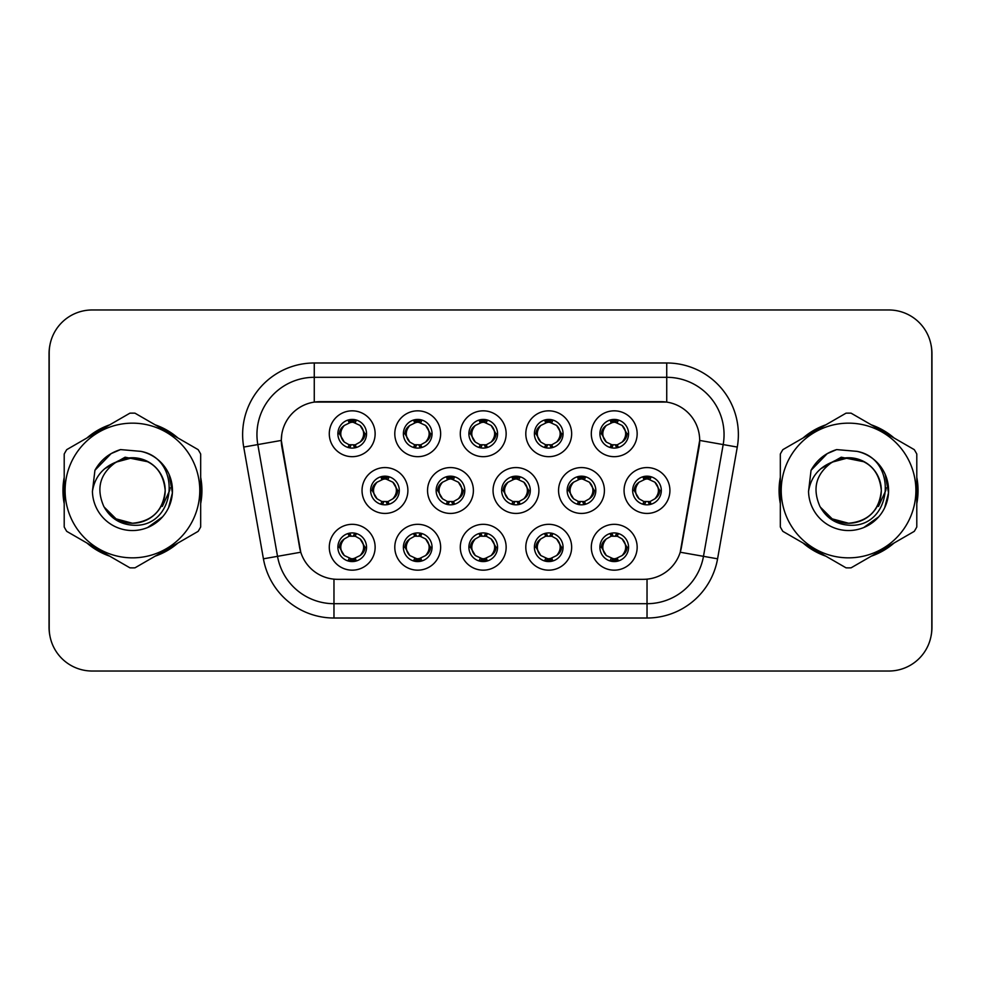 <?xml version="1.0" encoding="UTF-8"?>
<svg xmlns="http://www.w3.org/2000/svg" width="981" height="981" viewBox="0 0 981 981"><rect width="100%" height="100%" fill="white"/><g stroke="black" fill="none" stroke-linecap="round" stroke-linejoin="round"><path stroke-width="1.47" d="M571.653 547.239A22.931 22.931 0 0 1 548.735 570.169A22.931 22.931 0 0 1 525.804 547.239A22.931 22.931 0 0 1 548.735 524.32A22.931 22.931 0 0 1 571.653 547.239M534.4 547.239A14.323 14.323 0 0 0 548.735 561.573A14.323 14.323 0 0 0 563.057 547.239A14.323 14.323 0 0 0 548.735 532.916A14.323 14.323 0 0 0 534.4 547.239L535.957 547.239L540.838 555.553A11.465 11.465 0 0 1 540.838 538.925C537.698 541.095 536.08 543.866 535.957 547.239M506.147 547.239A22.931 22.931 0 0 1 483.216 570.169A22.931 22.931 0 0 1 460.297 547.239A22.931 22.931 0 0 1 483.216 524.32A22.931 22.931 0 0 1 506.147 547.239M468.893 547.239A14.323 14.323 0 0 0 483.216 561.573A14.323 14.323 0 0 0 497.551 547.239A14.323 14.323 0 0 0 483.216 532.916A14.323 14.323 0 0 0 468.893 547.239L470.451 547.239L475.331 555.553A11.465 11.465 0 0 1 475.331 538.925C472.192 541.095 470.561 543.866 470.451 547.239M440.641 547.239A22.931 22.931 0 0 1 417.71 570.169A22.931 22.931 0 0 1 394.791 547.239A22.931 22.931 0 0 1 417.71 524.32A22.931 22.931 0 0 1 440.641 547.239M403.387 547.239A14.323 14.323 0 0 0 417.71 561.573A14.323 14.323 0 0 0 432.045 547.239A14.323 14.323 0 0 0 417.71 532.916A14.323 14.323 0 0 0 403.387 547.239L404.932 547.239L409.825 555.553A11.465 11.465 0 0 1 409.825 538.925C406.686 541.095 405.055 543.866 404.932 547.239M375.134 547.239A22.931 22.931 0 0 1 352.204 570.169A22.931 22.931 0 0 1 329.285 547.239A22.931 22.931 0 0 1 352.204 524.32A22.931 22.931 0 0 1 375.134 547.239M337.881 547.239A14.323 14.323 0 0 0 352.204 561.573A14.323 14.323 0 0 0 366.538 547.239A14.323 14.323 0 0 0 352.204 532.916A14.323 14.323 0 0 0 337.881 547.239L339.426 547.239L344.319 555.553A11.465 11.465 0 0 1 344.306 538.925C341.18 541.095 339.549 543.866 339.426 547.239M637.16 547.239A22.931 22.931 0 0 1 614.241 570.169A22.931 22.931 0 0 1 591.31 547.239A22.931 22.931 0 0 1 614.241 524.32A22.931 22.931 0 0 1 637.16 547.239M599.906 547.239A14.323 14.323 0 0 0 614.241 561.573A14.323 14.323 0 0 0 628.563 547.239A14.323 14.323 0 0 0 614.241 532.916A14.323 14.323 0 0 0 599.906 547.239L601.463 547.239L606.344 555.553A11.465 11.465 0 0 1 606.344 538.925C603.217 541.095 601.586 543.866 601.463 547.239M604.406 490.5A22.931 22.931 0 0 1 581.488 513.431A22.931 22.931 0 0 1 558.557 490.5A22.931 22.931 0 0 1 581.488 467.569A22.931 22.931 0 0 1 604.406 490.5M567.153 490.5A14.323 14.323 0 0 0 581.488 504.823A14.323 14.323 0 0 0 595.81 490.5A14.323 14.323 0 0 0 581.488 476.177A14.323 14.323 0 0 0 567.153 490.5L568.71 490.525L573.591 498.814A11.465 11.465 0 0 1 573.603 482.174C570.452 484.356 568.821 487.128 568.71 490.525M538.9 490.5A22.931 22.931 0 0 1 515.981 513.431A22.931 22.931 0 0 1 493.051 490.5A22.931 22.931 0 0 1 515.981 467.569A22.931 22.931 0 0 1 538.9 490.5M501.647 490.5A14.323 14.323 0 0 0 515.981 504.823A14.323 14.323 0 0 0 530.304 490.5A14.323 14.323 0 0 0 515.981 476.177A14.323 14.323 0 0 0 501.647 490.5L503.204 490.525L508.084 498.814A11.465 11.465 0 0 1 508.097 482.174C504.945 484.356 503.314 487.128 503.204 490.525M473.394 490.5A22.931 22.931 0 0 1 450.463 513.431A22.931 22.931 0 0 1 427.544 490.5A22.931 22.931 0 0 1 450.463 467.569A22.931 22.931 0 0 1 473.394 490.5M436.14 490.5A14.323 14.323 0 0 0 450.463 504.823A14.323 14.323 0 0 0 464.798 490.5A14.323 14.323 0 0 0 450.463 476.177A14.323 14.323 0 0 0 436.14 490.5L437.685 490.525L442.578 498.814A11.465 11.465 0 0 1 442.59 482.174A11.465 11.465 0 0 0 439.01 490.5M407.888 490.5A22.931 22.931 0 0 1 384.957 513.431A22.931 22.931 0 0 1 362.038 490.5A22.931 22.931 0 0 1 384.957 467.569A22.931 22.931 0 0 1 407.888 490.5M370.634 490.5A14.323 14.323 0 0 0 384.957 504.823A14.323 14.323 0 0 0 399.292 490.5A14.323 14.323 0 0 0 384.957 476.177A14.323 14.323 0 0 0 370.634 490.5L372.179 490.525L377.072 498.814A11.465 11.465 0 0 1 377.084 482.174C373.92 484.356 372.302 487.128 372.179 490.525M669.913 490.5A22.931 22.931 0 0 1 646.994 513.431A22.931 22.931 0 0 1 624.063 490.5A22.931 22.931 0 0 1 646.994 467.569A22.931 22.931 0 0 1 669.913 490.5M632.659 490.5A14.323 14.323 0 0 0 646.994 504.823A14.323 14.323 0 0 0 661.317 490.5A14.323 14.323 0 0 0 646.994 476.177A14.323 14.323 0 0 0 632.659 490.5L634.217 490.525L639.097 498.814A11.465 11.465 0 0 1 639.122 482.174C635.958 484.356 634.327 487.128 634.217 490.525M571.653 433.761A22.931 22.931 0 0 1 548.735 456.68A22.931 22.931 0 0 1 525.804 433.761A22.931 22.931 0 0 1 548.735 410.831A22.931 22.931 0 0 1 571.653 433.761M534.4 433.761A14.323 14.323 0 0 0 548.735 448.084A14.323 14.323 0 0 0 563.057 433.761A14.323 14.323 0 0 0 548.735 419.427A14.323 14.323 0 0 0 534.4 433.761M506.147 433.761A22.931 22.931 0 0 1 483.216 456.68A22.931 22.931 0 0 1 460.297 433.761A22.931 22.931 0 0 1 483.216 410.831A22.931 22.931 0 0 1 506.147 433.761M468.893 433.761A14.323 14.323 0 0 0 483.216 448.084A14.323 14.323 0 0 0 497.551 433.761A14.323 14.323 0 0 0 483.216 419.427A14.323 14.323 0 0 0 468.893 433.761M440.641 433.761A22.931 22.931 0 0 1 417.71 456.68A22.931 22.931 0 0 1 394.791 433.761A22.931 22.931 0 0 1 417.71 410.831A22.931 22.931 0 0 1 440.641 433.761M403.387 433.761A14.323 14.323 0 0 0 417.71 448.084A14.323 14.323 0 0 0 432.045 433.761A14.323 14.323 0 0 0 417.71 419.427A14.323 14.323 0 0 0 403.387 433.761M375.134 433.761A22.931 22.931 0 0 1 352.204 456.68A22.931 22.931 0 0 1 329.285 433.761A22.931 22.931 0 0 1 352.204 410.831A22.931 22.931 0 0 1 375.134 433.761M337.881 433.761A14.323 14.323 0 0 0 352.204 448.084A14.323 14.323 0 0 0 366.538 433.761A14.323 14.323 0 0 0 352.204 419.427A14.323 14.323 0 0 0 337.881 433.761M637.16 433.761A22.931 22.931 0 0 1 614.241 456.68A22.931 22.931 0 0 1 591.31 433.761A22.931 22.931 0 0 1 614.241 410.831A22.931 22.931 0 0 1 637.16 433.761M599.906 433.761A14.323 14.323 0 0 0 614.241 448.084A14.323 14.323 0 0 0 628.563 433.761A14.323 14.323 0 0 0 614.241 419.427A14.323 14.323 0 0 0 599.906 433.761M263.423 558.814L243.717 447.066A71.638 71.638 0 0 1 314.263 362.982L666.737 362.982A71.638 71.638 0 0 1 737.283 447.066L717.577 558.814A71.638 71.638 0 0 1 647.031 618.018L333.969 618.018A71.638 71.638 0 0 1 263.423 558.814L300.775 552.229L281.903 447.066A38.688 38.688 0 0 1 319.99 401.67L661.01 401.67A38.688 38.688 0 0 1 699.097 447.066L681.415 547.361A38.688 38.688 0 0 1 643.315 579.33L337.685 579.33A38.688 38.688 0 0 1 299.585 547.361L281.314 440.432L257.819 444.577A57.315 57.315 0 0 1 314.263 377.305L666.737 377.305A57.315 57.315 0 0 1 723.181 444.577L703.475 556.337A57.315 57.315 0 0 1 647.031 603.695L333.969 603.695A57.315 57.315 0 0 1 277.525 556.337L257.819 444.577A57.315 57.315 0 0 1 256.948 434.62M64.206 477.355A69.492 69.492 0 0 0 64.206 503.645M86.941 543.02A69.492 69.492 0 0 0 109.7 556.166M155.182 556.166A69.492 69.492 0 0 0 177.941 543.02M200.676 503.645A69.492 69.492 0 0 0 200.676 477.355M780.324 477.355A69.492 69.492 0 0 0 780.324 503.645M803.059 543.02A69.492 69.492 0 0 0 825.818 556.166M871.3 556.166A69.492 69.492 0 0 0 894.059 543.02M916.794 503.645A69.492 69.492 0 0 0 916.794 477.355M314.263 362.982L314.263 402.087L666.737 402.087L666.737 362.982M281.314 440.346L281.731 434.62M643.315 579.33L337.685 579.33M737.283 447.066L699.686 440.432L680.225 552.229L717.577 558.814M681.415 547.361L681.182 548.587M299.818 548.587L299.585 547.361M177.941 437.98A69.492 69.492 0 0 0 155.182 424.834M109.7 424.834A69.492 69.492 0 0 0 86.941 437.98M894.059 437.98A69.492 69.492 0 0 0 871.3 424.834M825.818 424.834A69.492 69.492 0 0 0 803.059 437.98M931.803 352.952A42.98 42.98 0 0 0 888.823 309.971L92.177 309.971A42.98 42.98 0 0 0 49.197 352.952L49.197 628.048A42.98 42.98 0 0 0 92.177 671.029L888.823 671.029A42.98 42.98 0 0 0 931.803 628.048L931.803 352.952M49.957 344.883A42.98 42.98 0 0 0 49.05 353.663L49.05 627.337A42.98 42.98 0 0 0 49.957 636.117M931.043 636.117A42.98 42.98 0 0 0 931.95 627.337L931.95 353.663A42.98 42.98 0 0 0 931.043 344.883M625.706 433.761A11.465 11.465 0 0 1 622.126 442.075C625.265 439.905 626.896 437.134 627.018 433.761L622.126 425.447A11.465 11.465 0 0 1 625.706 433.761M611.421 447.814L612.622 445.104L606.344 442.075C601.635 436.52 601.635 430.978 606.344 425.447C603.205 427.618 601.574 430.389 601.463 433.774L606.344 442.075A11.465 11.465 0 0 1 606.368 425.435A11.465 11.465 0 0 0 602.775 433.761M614.866 419.451L614.731 422.308L617.159 422.676A11.465 11.465 0 0 1 617.245 422.701L618.435 420.064M610.881 422.799L613.738 422.308L613.689 421.241M613.615 419.451L613.738 422.308M617.061 419.709L615.455 422.37L622.126 425.447C626.847 430.99 626.847 436.533 622.126 442.075L617.245 444.822L618.435 447.459M617.061 447.814L615.847 445.104L617.245 444.822M615.455 445.153L616.693 447.876M617.294 444.81L610.881 444.724M611.421 419.709L612.622 422.406L606.344 425.447M613.015 422.37L611.776 419.647M658.459 490.5A11.465 11.465 0 0 1 654.879 498.814C658.018 496.644 659.649 493.872 659.772 490.5L654.879 482.186A11.465 11.465 0 0 1 658.459 490.5M647.619 476.19L647.497 479.047L649.913 479.415A11.465 11.465 0 0 1 649.998 479.439L651.188 476.803M643.634 479.537L646.491 479.047L646.442 477.98M646.369 476.19L646.491 479.047M649.814 476.447L648.22 479.108L654.879 482.186C659.6 487.741 659.6 493.271 654.879 498.814L649.998 501.561L651.188 504.197M649.814 504.553L648.6 501.843L649.998 501.561M648.22 501.892L649.447 504.614M650.047 501.549L643.646 501.463M644.174 504.553L645.768 501.892L643.977 501.561L642.8 504.197M644.174 476.447L645.375 479.157L639.097 482.186C634.388 487.729 634.388 493.259 639.097 498.814L643.977 501.561M617.061 561.291L615.847 558.594L622.126 555.553C626.847 550.022 626.847 544.48 622.126 538.925A11.465 11.465 0 0 1 622.113 555.565C625.265 553.382 626.896 550.611 627.018 547.226L622.126 538.925L617.245 536.178L618.435 533.541M613.615 561.549L613.738 558.692L611.31 558.324A11.465 11.465 0 0 1 611.224 558.299L610.047 560.936M617.589 558.201L614.744 558.692L614.78 559.759M614.866 561.549L614.744 558.692M611.421 561.291L613.015 558.63L606.344 555.553C601.635 550.01 601.635 544.467 606.344 538.925L611.224 536.178L610.047 533.541M611.421 533.186L612.622 535.896L611.224 536.178M613.015 535.847L611.776 533.124M611.175 536.19L617.589 536.276M617.061 533.186L615.455 535.847L617.245 536.178M615.455 558.63L616.693 561.353M165.176 489.323A32.753 32.753 0 0 0 116.052 462.137C100.001 473.565 95.905 488.305 103.778 506.355L104.219 507.128A32.753 32.753 0 0 0 132.435 523.253C152.337 521.316 163.251 510.402 165.188 490.5C163.251 470.598 152.337 459.684 132.435 457.747L116.052 462.137L132.435 457.747C152.337 459.684 163.251 470.598 165.188 490.5C163.251 510.402 152.337 521.316 132.435 523.253A32.753 32.753 0 0 0 165.188 490.5C163.251 470.598 152.337 459.684 132.435 457.747C152.337 459.684 163.251 470.598 165.188 490.5C163.251 510.402 152.337 521.316 132.435 523.253C152.337 521.316 163.251 510.402 165.188 490.5C163.251 470.598 152.337 459.684 132.435 457.747C152.337 459.684 163.251 470.598 165.188 490.5C163.251 510.402 152.337 521.316 132.435 523.253C152.337 521.316 163.251 510.402 165.188 490.5C163.251 470.598 152.337 459.684 132.435 457.747C152.337 459.684 163.251 470.598 165.188 490.5C163.251 510.402 152.337 521.316 132.435 523.253L116.065 518.863L104.219 507.128L116.065 518.863L132.435 523.253L116.065 518.863L104.219 507.128L116.065 518.863L132.435 523.253L116.065 518.863L104.219 507.128L116.065 518.863L132.435 523.253L116.065 518.863L104.219 507.128C110.497 518.189 119.903 524.197 132.435 525.166C176.237 528.833 183.079 459.022 140.835 451.358L120.528 449.592C109.222 453.075 100.687 459.979 94.936 470.291L92.422 491.371A40.037 40.037 0 0 0 132.435 530.537A40.037 40.037 0 0 0 140.835 451.358M132.435 557.846A67.346 67.346 0 0 0 199.781 490.5A67.346 67.346 0 0 0 132.435 423.154A67.346 67.346 0 0 0 65.102 490.5A67.346 67.346 0 0 0 132.435 557.846M132.435 567.876A77.376 77.376 0 0 0 134.973 567.827L198.137 531.359A77.376 77.376 0 0 0 200.676 526.969L200.676 454.031A77.376 77.376 0 0 0 198.137 449.641L134.973 413.173A77.376 77.376 0 0 0 129.909 413.173L66.733 449.641A77.376 77.376 0 0 0 64.206 454.031L64.206 526.969A77.376 77.376 0 0 0 66.733 531.359L129.909 567.827A77.376 77.376 0 0 0 132.435 567.876M169.075 474.35L172.398 492.842L168.548 507.778M162.662 516.766L147.641 527.533M92.422 491.371C94.728 477.257 102.613 467.52 116.052 462.137M94.936 470.291L111.135 453.602L120.295 449.666L111.135 453.602L94.973 470.218L111.135 453.602L120.295 449.666L111.135 453.602L94.936 470.291L111.135 453.602L120.528 449.592L111.135 453.602L105.801 457.244L111.135 453.602L120.528 449.592L111.135 453.602L105.801 457.244L111.135 453.602L120.528 449.592L111.135 453.602L105.801 457.244L111.135 453.602L120.528 449.592L111.135 453.602L105.801 457.244M120.295 449.666L111.135 453.602L94.973 470.218L111.135 453.602L120.295 449.666L111.135 453.602L94.973 470.218M200.676 499.084A68.78 68.78 0 0 0 200.676 481.916M173.993 435.699A68.78 68.78 0 0 0 159.13 427.115M105.752 427.115A68.78 68.78 0 0 0 90.89 435.699M64.206 481.916A68.78 68.78 0 0 0 64.206 499.084M170.02 487.79L169.664 490.5L162.356 506.404M148.339 461.867L125.114 457.207L104.477 468.881M90.89 545.301A68.78 68.78 0 0 0 105.752 553.885M159.13 553.885A68.78 68.78 0 0 0 173.993 545.301M881.294 489.323A32.753 32.753 0 0 0 832.17 462.137C816.118 473.565 812.035 488.305 819.908 506.355L820.349 507.128A32.753 32.753 0 0 0 848.565 523.253C868.455 521.316 879.368 510.402 881.318 490.5C879.368 470.598 868.455 459.684 848.565 457.747L832.17 462.137L848.565 457.747C868.455 459.684 879.368 470.598 881.318 490.5C879.368 510.402 868.455 521.316 848.565 523.253A32.753 32.753 0 0 0 881.318 490.5C879.368 470.598 868.455 459.684 848.565 457.747C868.455 459.684 879.368 470.598 881.318 490.5C879.368 510.402 868.455 521.316 848.565 523.253C868.455 521.316 879.368 510.402 881.318 490.5C879.368 470.598 868.455 459.684 848.565 457.747C868.455 459.684 879.368 470.598 881.318 490.5C879.368 510.402 868.455 521.316 848.565 523.253C868.455 521.316 879.368 510.402 881.318 490.5C879.368 470.598 868.455 459.684 848.565 457.747C868.455 459.684 879.368 470.598 881.318 490.5C879.368 510.402 868.455 521.316 848.565 523.253L832.182 518.863L820.349 507.128L832.182 518.863L848.565 523.253L832.182 518.863L820.349 507.128L832.182 518.863L848.565 523.253L832.182 518.863L820.349 507.128L832.182 518.863L848.565 523.253L832.182 518.863L820.349 507.128C826.615 518.189 836.02 524.197 848.565 525.166C892.367 528.833 899.197 459.022 856.965 451.358L836.658 449.592C825.34 453.075 816.805 459.979 811.054 470.291L808.54 491.371A40.037 40.037 0 0 0 848.565 530.537A40.037 40.037 0 0 0 856.965 451.358M848.565 557.846A67.346 67.346 0 0 0 915.898 490.5A67.346 67.346 0 0 0 848.565 423.154A67.346 67.346 0 0 0 781.219 490.5A67.346 67.346 0 0 0 848.565 557.846M848.565 567.876A77.376 77.376 0 0 0 851.091 567.827L914.267 531.359A77.376 77.376 0 0 0 916.794 526.969L916.794 454.031A77.376 77.376 0 0 0 914.267 449.641L851.091 413.173A77.376 77.376 0 0 0 846.027 413.173L782.863 449.641A77.376 77.376 0 0 0 780.324 454.031L780.324 526.969A77.376 77.376 0 0 0 782.863 531.359L846.027 567.827A77.376 77.376 0 0 0 848.565 567.876M885.193 474.35L888.516 492.842L884.666 507.778M878.78 516.766L863.758 527.533M808.54 491.371C810.858 477.257 818.73 467.52 832.17 462.137M811.054 470.291L827.253 453.602L836.413 449.666L827.253 453.602L811.091 470.218L827.253 453.602L836.413 449.666L827.253 453.602L811.091 470.218L827.253 453.602L836.413 449.666L827.253 453.602L811.054 470.291L827.253 453.602L836.658 449.592L827.253 453.602L821.931 457.244L827.253 453.602L836.658 449.592L827.253 453.602L821.931 457.244L827.253 453.602L836.658 449.592L827.253 453.602L821.931 457.244L827.253 453.602L836.658 449.592L827.253 453.602L821.931 457.244M836.413 449.666L827.253 453.602L811.091 470.218M916.794 499.084A68.78 68.78 0 0 0 916.794 481.916M890.11 435.699A68.78 68.78 0 0 0 875.248 427.115M821.87 427.115A68.78 68.78 0 0 0 807.007 435.699M780.324 481.916A68.78 68.78 0 0 0 780.324 499.084M886.137 487.79L885.782 490.5L878.486 506.404M864.469 461.867L841.232 457.207L820.594 468.881M807.007 545.301A68.78 68.78 0 0 0 821.87 553.885M875.248 553.885A68.78 68.78 0 0 0 890.11 545.301M560.188 433.761A11.465 11.465 0 0 1 556.619 442.075C559.759 439.905 561.39 437.134 561.512 433.761L556.619 425.447A11.465 11.465 0 0 1 560.188 433.761M545.914 419.709L547.116 422.406L540.838 425.447C536.129 430.978 536.129 436.52 540.838 442.075A11.465 11.465 0 0 1 540.85 425.435C537.698 427.618 536.067 430.389 535.957 433.774L540.838 442.075L545.718 444.822L544.541 447.459M549.36 419.451L549.225 422.308L551.653 422.676A11.465 11.465 0 0 1 551.739 422.701L552.916 420.064M545.375 422.799L548.232 422.308L548.183 421.241M548.109 419.451L548.232 422.308M551.543 419.709L549.949 422.37L556.619 425.447C561.34 430.99 561.34 436.533 556.619 442.075L551.739 444.822L552.916 447.459M551.543 447.814L550.341 445.104L551.739 444.822M551.788 444.81L545.375 444.724M545.914 447.814L547.508 445.153L545.718 444.822M547.508 422.37L546.27 419.647M494.682 433.761A11.465 11.465 0 0 1 491.113 442.075C494.252 439.905 495.871 437.134 495.994 433.761L491.113 425.447A11.465 11.465 0 0 1 494.682 433.761M480.408 419.709L481.61 422.406L475.331 425.447C470.61 430.978 470.61 436.52 475.331 442.075A11.465 11.465 0 0 1 475.344 425.435C472.192 427.618 470.561 430.389 470.451 433.774L475.331 442.075L480.212 444.822L479.035 447.459M483.841 419.451L483.719 422.308L486.147 422.676A11.465 11.465 0 0 1 486.233 422.701L487.41 420.064M479.868 422.799L482.726 422.308L482.677 421.241M482.591 419.451L482.726 422.308M486.036 419.709L484.442 422.37L491.113 425.447C495.822 430.99 495.822 436.533 491.113 442.075L486.233 444.822L487.41 447.459M486.036 447.814L484.835 445.104L486.233 444.822M484.442 445.153L485.681 447.876M486.282 444.81L479.868 444.724M480.408 447.814L482.002 445.153L480.212 444.822M429.175 433.761A11.465 11.465 0 0 1 425.607 442.075C428.734 439.905 430.365 437.134 430.487 433.761L425.607 425.447A11.465 11.465 0 0 1 429.175 433.761M414.889 419.709L416.103 422.406L409.825 425.447C405.104 430.978 405.104 436.52 409.825 442.075A11.465 11.465 0 0 1 409.837 425.435C406.686 427.618 405.055 430.389 404.932 433.774L409.825 442.075L414.705 444.822L413.528 447.459M418.335 419.451L418.213 422.308L420.641 422.676A11.465 11.465 0 0 1 420.726 422.701L421.904 420.064M414.362 422.799L417.207 422.308L417.17 421.241M417.084 419.451L417.207 422.308M420.53 419.709L418.936 422.37L425.607 425.447C430.316 430.99 430.316 436.533 425.607 442.075L420.726 444.822L421.904 447.459M420.53 447.814L419.328 445.104L420.726 444.822M418.936 445.153L420.175 447.876M420.775 444.81L414.362 444.724M414.889 447.814L416.496 445.153L414.705 444.822M416.496 422.37L415.257 419.647M363.669 433.761A11.465 11.465 0 0 1 360.101 442.075C363.228 439.905 364.858 437.134 364.981 433.761L360.101 425.447A11.465 11.465 0 0 1 363.669 433.761M349.383 419.709L350.597 422.406L344.319 425.447C339.598 430.978 339.598 436.52 344.319 442.075A11.465 11.465 0 0 1 344.331 425.435C341.167 427.618 339.549 430.389 339.426 433.774L344.319 442.075L349.199 444.822L348.01 447.459M352.829 419.451L352.706 422.308L355.134 422.676A11.465 11.465 0 0 1 355.22 422.701L356.397 420.064M348.856 422.799L351.701 422.308L351.664 421.241M351.578 419.451L351.701 422.308M355.024 419.709L353.43 422.37L360.101 425.447C364.809 430.99 364.809 436.533 360.101 442.075L355.22 444.822L348.856 444.724M355.024 447.814L353.822 445.104L355.22 444.822L356.397 447.459M353.43 445.153L354.668 447.876M349.383 447.814L350.977 445.153L349.199 444.822M551.543 561.291L550.341 558.594L556.619 555.553C561.34 550.022 561.34 544.48 556.619 538.925A11.465 11.465 0 0 1 556.607 555.565C559.759 553.382 561.39 550.611 561.512 547.226L556.619 538.925L551.739 536.178L552.916 533.541M548.109 561.549L548.232 558.692L545.804 558.324A11.465 11.465 0 0 1 545.718 558.299L544.541 560.936M552.082 558.201L549.225 558.692L549.274 559.759M549.36 561.549L549.225 558.692M545.914 561.291L547.508 558.63L540.838 555.553C536.129 550.01 536.129 544.467 540.838 538.925L545.718 536.178L544.541 533.541M545.914 533.186L547.116 535.896L545.718 536.178M547.508 535.847L546.27 533.124M545.669 536.19L552.082 536.276M551.543 533.186L549.949 535.847L551.739 536.178M486.036 561.291L484.835 558.594L491.113 555.553C495.822 550.022 495.822 544.48 491.113 538.925A11.465 11.465 0 0 1 491.101 555.565C494.252 553.382 495.883 550.611 495.994 547.226L491.113 538.925L486.233 536.178L487.41 533.541M482.591 561.549L482.726 558.692L480.298 558.324A11.465 11.465 0 0 1 480.212 558.299L479.035 560.936M486.576 558.201L483.719 558.692L483.768 559.759M483.841 561.549L483.719 558.692M480.408 561.291L482.002 558.63L475.331 555.553C470.61 550.01 470.61 544.467 475.331 538.925L480.212 536.178L479.035 533.541M480.408 533.186L481.61 535.896L480.212 536.178M480.163 536.19L486.576 536.276M486.036 533.186L484.442 535.847L486.233 536.178M484.442 558.63L485.681 561.353M420.53 533.186L419.328 535.896L425.607 538.925C430.316 544.48 430.316 550.022 425.607 555.553C428.746 553.382 430.377 550.611 430.487 547.226L425.607 538.925A11.465 11.465 0 0 1 425.582 555.565A11.465 11.465 0 0 0 429.175 547.239M417.084 561.549L417.219 558.692L414.791 558.324A11.465 11.465 0 0 1 414.705 558.299L413.528 560.936M421.07 558.201L418.213 558.692L418.262 559.759M418.335 561.549L418.213 558.692M414.889 561.291L416.496 558.63L409.825 555.553C405.104 550.01 405.104 544.467 409.825 538.925L414.705 536.178L413.528 533.541M414.889 533.186L416.103 535.896L414.705 536.178M416.496 535.847L415.257 533.124M414.656 536.19L421.07 536.276M420.53 561.291L419.328 558.594L425.607 555.553M418.936 558.63L420.175 561.353M355.024 561.291L353.822 558.594L360.101 555.553C364.809 550.022 364.809 544.48 360.101 538.925A11.465 11.465 0 0 1 360.076 555.565C363.24 553.382 364.871 550.611 364.981 547.226L360.101 538.925L355.22 536.178L356.397 533.541M351.578 561.549L351.701 558.692L349.285 558.324A11.465 11.465 0 0 1 349.199 558.299L348.01 560.936M355.563 558.201L352.706 558.692L352.755 559.759M352.829 561.549L352.706 558.692M349.383 561.291L350.977 558.63L344.319 555.553C339.598 550.01 339.598 544.467 344.306 538.925L349.199 536.178L355.551 536.276M349.383 533.186L350.597 535.896L349.199 536.178L348.01 533.541M355.024 533.186L353.43 535.847L355.22 536.178M353.43 558.63L354.668 561.353M592.941 490.5A11.465 11.465 0 0 1 589.373 498.814C592.512 496.644 594.143 493.872 594.265 490.5L589.373 482.186A11.465 11.465 0 0 1 592.941 490.5M582.113 476.19L581.978 479.047L584.406 479.415A11.465 11.465 0 0 1 584.492 479.439L585.669 476.803M578.128 479.537L580.985 479.047L580.936 477.98M580.862 476.19L580.985 479.047M584.308 476.447L582.702 479.108L589.373 482.186C594.094 487.741 594.094 493.271 589.373 498.814L584.492 501.561L585.669 504.197M584.308 504.553L583.094 501.843L584.492 501.561M582.702 501.892L583.94 504.614M584.541 501.549L578.128 501.463M578.667 504.553L580.262 501.892L578.471 501.561L577.294 504.197M578.667 476.447L579.869 479.157L573.591 482.186C568.882 487.729 568.882 493.259 573.591 498.814L578.471 501.561M580.262 479.108L579.023 476.386M527.435 490.5A11.465 11.465 0 0 1 523.866 498.814C527.005 496.644 528.624 493.872 528.747 490.5L523.866 482.186A11.465 11.465 0 0 1 527.435 490.5M516.595 476.19L516.472 479.047L518.9 479.415A11.465 11.465 0 0 1 518.986 479.439L520.163 476.803M512.622 479.537L515.479 479.047L515.43 477.98M515.356 476.19L515.479 479.047M518.79 476.447L517.195 479.108L523.866 482.186C528.575 487.741 528.575 493.271 523.866 498.814L518.986 501.561L512.622 501.463M518.79 504.553L517.588 501.843L518.986 501.561L520.163 504.197M517.195 501.892L518.434 504.614M513.161 504.553L514.755 501.892L512.965 501.561L511.788 504.197M513.161 476.447L514.363 479.157L508.084 482.186C503.376 487.729 503.376 493.259 508.084 498.814L512.965 501.561M514.755 479.108L513.517 476.386M461.928 490.5A11.465 11.465 0 0 1 458.36 498.814C461.499 496.644 463.118 493.872 463.24 490.5L458.36 482.186A11.465 11.465 0 0 1 461.928 490.5M451.088 476.19L450.966 479.047L453.394 479.415A11.465 11.465 0 0 1 453.48 479.439L454.657 476.803M447.115 479.537L449.972 479.047L449.923 477.98M449.838 476.19L449.972 479.047M453.283 476.447L451.689 479.108L458.36 482.186C463.069 487.741 463.069 493.271 458.36 498.814L453.48 501.561L454.657 504.197M453.283 504.553L452.082 501.843L453.48 501.561M451.689 501.892L452.928 504.614M453.529 501.549L447.115 501.463M447.643 504.553L449.249 501.892L447.459 501.561L446.281 504.197M447.643 476.447L448.857 479.157L442.578 482.186C437.857 487.729 437.857 493.259 442.578 498.814L447.459 501.561M449.249 479.108L448.01 476.386M442.578 482.186C439.439 484.356 437.808 487.128 437.685 490.525M396.422 490.5A11.465 11.465 0 0 1 392.854 498.814C395.981 496.644 397.612 493.872 397.734 490.5L392.854 482.186A11.465 11.465 0 0 1 396.422 490.5M385.582 476.19L385.459 479.047L387.887 479.415A11.465 11.465 0 0 1 387.973 479.439L389.15 476.803M381.609 479.537L384.454 479.047L384.417 477.98M384.331 476.19L384.454 479.047M387.777 476.447L386.183 479.108L392.854 482.186C397.563 487.741 397.563 493.271 392.854 498.814L387.973 501.561L389.15 504.197M387.777 504.553L386.575 501.843L387.973 501.561M388.022 501.549L381.609 501.463M382.136 504.553L383.73 501.892L381.952 501.561L380.763 504.197M382.136 476.447L383.35 479.157L377.072 482.186C372.351 487.729 372.351 493.259 377.072 498.814L381.952 501.561M383.73 479.108L382.504 476.386M647.031 579.158L647.031 618.018M333.969 618.018L333.969 579.158M243.717 447.066L257.819 444.577M627.018 433.761L628.563 433.761M599.906 433.749L601.463 433.774M611.224 422.701L610.047 420.064M611.224 444.822L610.047 447.459M635.529 490.5A11.465 11.465 0 0 1 639.122 482.174M659.772 490.5L661.317 490.5M643.977 479.439L642.8 476.803M625.706 547.239A11.465 11.465 0 0 1 622.113 555.565M628.563 547.251L627.018 547.226M617.245 558.299L618.435 560.936M537.269 433.761A11.465 11.465 0 0 1 540.85 425.435M561.512 433.761L563.057 433.761M534.4 433.749L535.957 433.774M545.718 422.701L544.541 420.064M471.763 433.761A11.465 11.465 0 0 1 475.344 425.435M495.994 433.761L497.551 433.761M468.893 433.749L470.451 433.774M480.212 422.701L479.035 420.064M406.257 433.761A11.465 11.465 0 0 1 409.837 425.435M430.487 433.761L432.045 433.761M403.387 433.749L404.932 433.774M414.705 422.701L413.528 420.064M340.738 433.761A11.465 11.465 0 0 1 344.331 425.435M364.981 433.761L366.538 433.761M337.881 433.749L339.426 433.774M349.199 422.701L348.01 420.064M560.188 547.239A11.465 11.465 0 0 1 556.607 555.565M563.057 547.251L561.512 547.226M551.739 558.299L552.916 560.936M494.682 547.239A11.465 11.465 0 0 1 491.101 555.565M497.551 547.251L495.994 547.226M486.233 558.299L487.41 560.936M432.045 547.251L430.487 547.226M420.726 558.299L421.904 560.936M420.726 536.178L421.904 533.541M363.669 547.239A11.465 11.465 0 0 1 360.076 555.565M366.538 547.251L364.981 547.226M355.22 558.299L356.397 560.936M570.022 490.5A11.465 11.465 0 0 1 573.603 482.174M594.265 490.5L595.81 490.5M578.471 479.439L577.294 476.803M504.516 490.5A11.465 11.465 0 0 1 508.097 482.174M528.747 490.5L530.304 490.5M512.965 479.439L511.788 476.803M463.24 490.5L464.798 490.5M447.459 479.439L446.281 476.803M373.491 490.5A11.465 11.465 0 0 1 377.084 482.174M397.734 490.5L399.292 490.5M381.952 479.439L380.763 476.803M616.693 419.647L615.455 422.357M611.776 447.876L613.027 445.153M649.447 476.386L648.208 479.096M645.78 479.096L644.529 476.386M644.529 504.614L645.78 501.904M611.776 561.353L613.027 558.643M616.693 533.124L615.455 535.847M551.187 419.647L549.936 422.357M549.936 445.153L551.187 447.876M546.27 447.876L547.521 445.153M485.681 419.647L484.43 422.357M482.014 422.357L480.764 419.647M480.764 447.876L482.014 445.153M420.175 419.647L418.924 422.357M415.257 447.876L416.496 445.153M354.668 419.647L353.418 422.357M350.99 422.357L349.751 419.647M349.751 447.876L350.99 445.153M546.27 561.353L547.521 558.643M549.936 558.643L551.187 561.353M551.187 533.124L549.936 535.847M480.764 561.353L482.014 558.643M482.014 535.847L480.764 533.124M485.681 533.124L484.43 535.847M415.257 561.353L416.496 558.643M420.175 533.124L418.924 535.847M349.751 561.353L350.99 558.643M350.99 535.847L349.751 533.124M354.668 533.124L353.418 535.847M583.94 476.386L582.689 479.096M579.023 504.614L580.274 501.904M518.434 476.386L517.183 479.096M513.517 504.614L514.767 501.904M452.928 476.386L451.677 479.096M448.01 504.614L449.261 501.904M387.421 476.386L386.171 479.096M386.171 501.904L387.421 504.614M382.504 504.614L383.743 501.904"/></g></svg>
